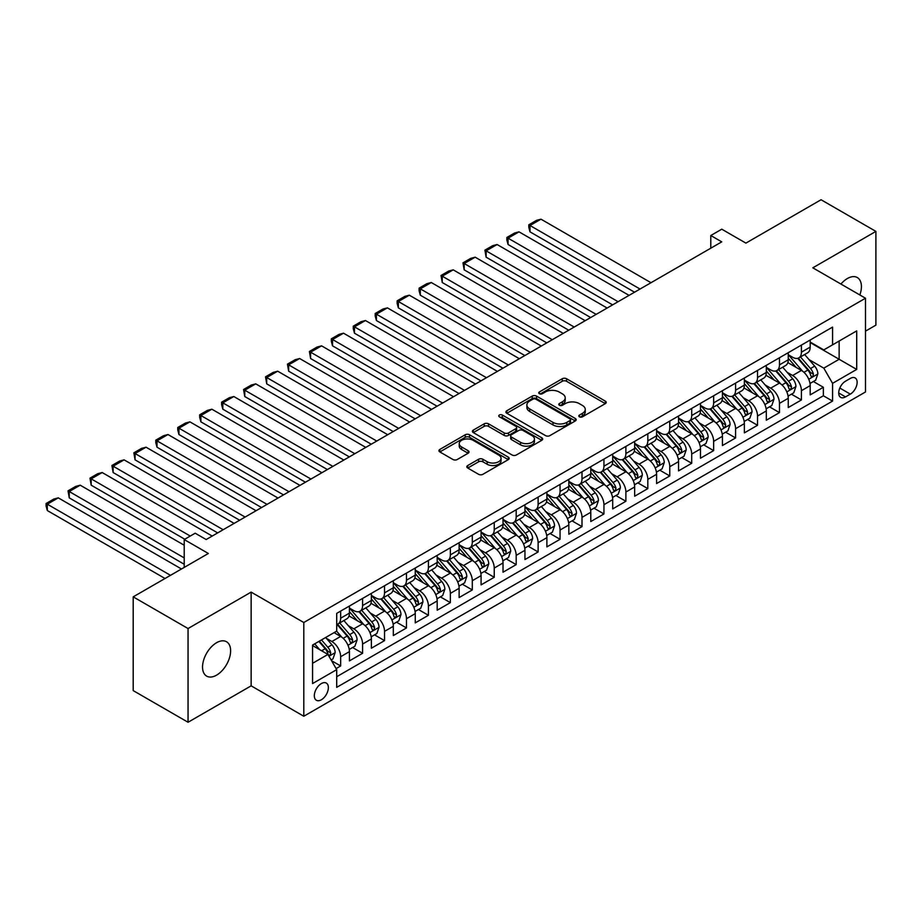 <?xml version="1.0" encoding="UTF-8"?>
<svg xmlns="http://www.w3.org/2000/svg" width="922" height="922" viewBox="0 0 922 922"><rect width="100%" height="100%" fill="white"/><g stroke="black" fill="none" stroke-linecap="round" stroke-linejoin="round"><path stroke-width="1.38" d="M579.431 416.825A2.132 1.233 0 0 0 582.45 416.825L605.328 403.617A3.043 1.763 0 0 0 606.227 402.372A3.043 1.763 0 0 0 605.328 401.128L566.569 378.746A3.043 1.763 0 0 0 562.259 378.746L539.37 391.954A2.132 1.233 0 0 0 538.748 392.83A2.132 1.233 0 0 0 539.37 393.706A2.132 1.233 0 0 0 542.39 393.706L545.351 391.988A9.75 5.624 0 0 1 559.135 391.988L562.362 393.855A9.75 5.624 0 0 1 565.221 397.831A9.75 5.624 0 0 1 562.362 401.808L559.4 403.525A2.132 1.233 0 0 0 558.778 404.389A2.132 1.233 0 0 0 559.4 405.265A2.132 1.233 0 0 0 562.42 405.265L565.382 403.559A9.75 5.624 0 0 1 579.166 403.559L582.393 405.415A9.75 5.624 0 0 1 585.251 409.403A9.75 5.624 0 0 1 582.393 413.379L579.431 415.084A2.132 1.233 0 0 0 578.809 415.96A2.132 1.233 0 0 0 579.431 416.825L579.431 415.084M216.578 675.146A19.858 11.467 120 0 0 229.555 657.64A19.858 11.467 120 0 0 226.512 641.735A19.858 11.467 120 0 0 216.578 642.715A19.858 11.467 120 0 0 203.612 660.21A19.858 11.467 120 0 0 206.655 676.126A19.858 11.467 120 0 0 216.578 675.146M859.857 294.971A19.858 11.467 120 0 0 857.31 277.545A19.858 11.467 120 0 0 847.376 278.525A19.858 11.467 120 0 0 840.933 284.057M321.352 699.786A9.935 5.728 120 0 0 327.829 691.027A9.935 5.728 120 0 0 326.307 683.075A9.935 5.728 120 0 0 321.352 683.571A9.935 5.728 120 0 0 314.863 692.318A9.935 5.728 120 0 0 316.384 700.271A9.935 5.728 120 0 0 321.352 699.786M467.708 465.541A3.043 1.763 0 0 0 466.82 466.786A3.043 1.763 0 0 0 467.708 468.019L478.587 474.3A3.043 1.763 0 0 0 482.898 474.3L508.31 459.629A3.043 1.763 0 0 0 509.198 458.384A3.043 1.763 0 0 0 508.31 457.139L469.54 434.758A3.043 1.763 0 0 0 465.241 434.758L439.829 449.44A3.043 1.763 0 0 0 438.93 450.674A3.043 1.763 0 0 0 439.829 451.918L452.956 459.502A3.043 1.763 0 0 0 457.266 459.502L468.146 453.232A3.043 1.763 0 0 0 469.033 451.987A3.043 1.763 0 0 0 468.146 450.743L461.634 446.974A8.148 4.702 0 0 1 459.237 443.655A8.148 4.702 0 0 1 464.273 439.31A8.148 4.702 0 0 1 473.147 440.324L498.675 455.065A8.148 4.702 0 0 1 501.061 458.384A8.148 4.702 0 0 1 496.024 462.729A8.148 4.702 0 0 1 487.15 461.715L482.898 459.26A3.043 1.763 0 0 0 478.587 459.26L467.708 465.541L467.708 468.019M865.481 331.159L875.9 325.143L875.9 231.399L821.053 199.74L745.898 243.12L721.765 229.186L710.793 235.525L721.765 241.852L206.159 539.543L195.187 533.204L184.216 539.543L184.216 567.41M188.053 628.527L188.053 722.26L251.141 685.841L251.141 592.108L188.053 628.527L133.206 596.857L208.349 553.477L184.216 539.543M251.141 592.108L303.799 622.511L865.481 298.221L865.481 391.965L303.799 716.244L303.799 622.511M875.9 231.399L812.824 267.818L865.481 298.221M545.57 435.633A3.043 1.763 0 0 0 549.869 435.633L575.282 420.962A3.043 1.763 0 0 0 576.181 419.717A3.043 1.763 0 0 0 575.282 418.473L536.523 396.091A3.043 1.763 0 0 0 532.213 396.091L506.8 410.763A3.043 1.763 0 0 0 505.913 412.007A3.043 1.763 0 0 0 506.8 413.252L545.57 435.633M500.22 417.286A2.132 1.233 0 0 1 502.386 417.585L502.386 415.05L541.802 437.812A3.043 1.763 0 0 1 542.689 439.056A3.043 1.763 0 0 1 541.802 440.301L516.389 454.972A3.043 1.763 0 0 1 512.079 454.972L473.309 432.591L484.188 426.356L484.188 423.82L473.309 430.101A3.043 1.763 0 0 0 472.421 431.346A3.043 1.763 0 0 0 473.309 432.591L473.309 430.101M484.188 426.356A3.043 1.763 0 0 1 488.499 426.356L488.499 423.82A3.043 1.763 0 0 0 484.188 423.82M488.499 423.82L504.219 432.902A3.043 1.763 0 0 0 508.529 432.902L515.744 428.73A3.043 1.763 0 0 0 516.631 427.485A3.043 1.763 0 0 0 515.744 426.241L499.367 416.79A2.132 1.233 0 0 1 498.744 415.926A2.132 1.233 0 0 1 500.058 414.785A2.132 1.233 0 0 1 502.386 415.05M188.053 722.26L133.206 690.601L133.206 596.857M336.104 668.588L340.656 665.961L331.551 660.705M326.365 638.335L331.874 641.516A12.412 7.169 60 0 1 340.656 656.706L349.426 651.647L349.426 660.89L362.6 653.295L352.607 647.532M348.309 625.658L353.818 628.839A12.412 7.169 60 0 1 362.6 644.04L371.37 638.981L371.37 648.224L384.532 640.629L374.551 634.855M370.252 612.992L375.761 616.173A12.412 7.169 60 0 1 384.532 631.374L393.314 626.315L393.314 635.558L406.475 627.951L396.495 622.189M392.196 600.326L397.705 603.507A12.412 7.169 60 0 1 406.475 618.708L415.257 613.637L415.257 622.892L428.419 615.285L418.438 609.523M414.128 587.66L419.637 590.841A12.412 7.169 60 0 1 428.419 606.042L437.189 600.971L437.189 610.226L450.362 602.619L440.37 596.857M436.071 574.994L441.58 578.175A12.412 7.169 60 0 1 450.362 593.376L459.133 588.305L459.133 597.56L472.295 589.953L462.314 584.191M458.015 562.328L463.524 565.509A12.412 7.169 60 0 1 472.295 580.71L481.077 575.639L481.077 584.882L494.238 577.287L484.257 571.525M479.959 549.662L485.468 552.843A12.412 7.169 60 0 1 494.238 568.044L503.02 562.973L503.02 572.216L516.182 564.621L506.201 558.859M501.891 536.996L507.4 540.177A12.412 7.169 60 0 1 516.182 555.367L524.952 550.307L524.952 559.55L538.125 551.955L528.133 546.193M523.834 524.318L529.343 527.499A12.412 7.169 60 0 1 538.125 542.701L546.896 537.641L546.896 546.884L560.057 539.289L550.077 533.527M545.778 511.652L551.287 514.833A12.412 7.169 60 0 1 560.057 530.035L568.839 524.975L568.839 534.218L582.001 526.612L572.02 520.849M567.722 498.986L573.23 502.167A12.412 7.169 60 0 1 582.001 517.369L590.783 512.298L590.783 521.552L603.945 513.946L593.964 508.183M589.654 486.32L595.163 489.501A12.412 7.169 60 0 1 603.945 504.703L612.715 499.632L612.715 508.886L625.888 501.28L615.908 495.517M611.597 473.654L617.106 476.835A12.412 7.169 60 0 1 625.888 492.037L634.659 486.966L634.659 496.22L647.82 488.614L637.84 482.851M633.541 460.988L639.05 464.169A12.412 7.169 60 0 1 647.82 479.371L656.602 474.3L656.602 483.543L669.764 475.948L659.783 470.185M655.484 448.323L660.993 451.503A12.412 7.169 60 0 1 669.764 466.705L678.546 461.634L678.546 470.877L691.707 463.282L681.727 457.519M677.416 435.657L682.925 438.837A12.412 7.169 60 0 1 691.707 454.039L700.478 448.968L700.478 458.211L713.651 450.616L703.67 444.853M699.36 422.979L704.869 426.16A12.412 7.169 60 0 1 713.651 441.361L722.422 436.302L722.422 445.545L735.583 437.95L725.602 432.188M721.304 410.313L726.813 413.494A12.412 7.169 60 0 1 735.583 428.695L744.365 423.636L744.365 432.879L757.527 425.284L747.546 419.51M743.247 397.647L748.756 400.828A12.412 7.169 60 0 1 757.527 416.029L766.309 410.958L766.309 420.213L779.47 412.607L769.49 406.844M765.191 384.981L770.688 388.162A12.412 7.169 60 0 1 779.47 403.363L788.252 398.292L788.252 407.547L801.414 399.941L801.414 390.698A12.412 7.169 -120 0 0 792.632 375.496L787.123 372.315M791.433 394.178L801.414 399.941M349.426 651.647A12.412 7.169 -120 0 0 340.656 636.445L334.075 632.642M371.37 638.981A12.412 7.169 -120 0 0 362.6 623.779L349.023 615.942M393.314 626.315A12.412 7.169 -120 0 0 384.532 611.113L370.967 603.276M415.257 613.637A12.412 7.169 -120 0 0 406.475 598.436L392.91 590.61M437.189 600.971A12.412 7.169 -120 0 0 428.419 585.77L414.854 577.944M459.133 588.305A12.412 7.169 -120 0 0 450.362 573.104L436.786 565.278M481.077 575.639A12.412 7.169 -120 0 0 472.295 560.438L458.73 552.601M503.02 562.973A12.412 7.169 -120 0 0 494.238 547.772L480.673 539.935M524.952 550.307A12.412 7.169 -120 0 0 516.182 535.106L502.617 527.269M546.896 537.641A12.412 7.169 -120 0 0 538.125 522.44L524.549 514.603M568.839 524.975A12.412 7.169 -120 0 0 560.057 509.774L546.492 501.937M590.783 512.298A12.412 7.169 -120 0 0 582.001 497.108L568.436 489.271M612.715 499.632A12.412 7.169 -120 0 0 603.945 484.43L590.38 476.605M634.659 486.966A12.412 7.169 -120 0 0 625.888 471.764L612.312 463.939M656.602 474.3A12.412 7.169 -120 0 0 647.82 459.098L634.255 451.261M678.546 461.634A12.412 7.169 -120 0 0 669.764 446.432L656.199 438.595M700.478 448.968A12.412 7.169 -120 0 0 691.707 433.766L678.143 425.929M722.422 436.302A12.412 7.169 -120 0 0 713.651 421.1L700.075 413.263M744.365 423.636A12.412 7.169 -120 0 0 735.583 408.434L722.018 400.597M766.309 410.958A12.412 7.169 -120 0 0 757.527 395.769L743.962 387.932M788.252 398.292A12.412 7.169 -120 0 0 779.47 383.091L765.905 375.266M850.338 378.412L845.509 381.201A9.623 5.555 120 0 0 839.227 389.672A9.623 5.555 120 0 0 840.703 397.382A9.623 5.555 120 0 0 845.509 396.898L850.338 394.12A9.623 5.555 120 0 0 856.619 385.638A9.623 5.555 120 0 0 855.143 377.928A9.623 5.555 120 0 0 850.338 378.412M312.57 663.298L327.932 654.436L336.703 669.637L336.703 687.363L832.566 401.082L832.566 383.345L823.795 368.143L809.067 359.649M336.703 669.637L312.57 683.571L312.57 645.054L336.703 631.121L336.703 613.384L832.566 327.103L832.566 344.84L856.699 330.906L856.699 369.411L832.566 383.345M349.426 608.071L353.818 610.606A12.412 7.169 60 0 0 360.029 611.217L368.8 606.146A12.412 7.169 -120 0 0 371.37 600.464L371.37 593.376M371.37 595.405L375.761 597.94A12.412 7.169 60 0 0 381.962 598.551L390.744 593.48A12.412 7.169 -120 0 0 393.314 587.798L393.314 580.71M393.314 582.739L397.705 585.263A12.412 7.169 60 0 0 403.905 585.885L412.687 580.814A12.412 7.169 -120 0 0 415.257 575.132L415.257 568.044M415.257 570.061L419.637 572.597A12.412 7.169 60 0 0 425.849 573.219L434.619 568.148A12.412 7.169 -120 0 0 437.189 562.466L437.189 555.367M437.189 557.395L441.58 559.931A12.412 7.169 60 0 0 447.792 560.541L456.563 555.482A12.412 7.169 -120 0 0 459.133 549.8L459.133 542.701M459.133 544.729L463.524 547.265A12.412 7.169 60 0 0 469.724 547.875L478.506 542.816A12.412 7.169 -120 0 0 481.077 537.134L481.077 530.035M481.077 532.063L485.468 534.599A12.412 7.169 60 0 0 491.668 535.209L500.45 530.15A12.412 7.169 -120 0 0 503.02 524.468L503.02 517.369M503.02 519.397L507.4 521.933A12.412 7.169 60 0 0 513.612 522.543L522.382 517.473A12.412 7.169 -120 0 0 524.952 511.791L524.952 504.703M524.952 506.731L529.343 509.267A12.412 7.169 60 0 0 535.555 509.878L544.326 504.807A12.412 7.169 -120 0 0 546.896 499.125L546.896 492.037M546.896 494.065L551.287 496.601A12.412 7.169 60 0 0 557.487 497.212L566.269 492.141A12.412 7.169 -120 0 0 568.839 486.459L568.839 479.371M568.839 481.399L573.23 483.923A12.412 7.169 60 0 0 579.431 484.546L588.213 479.475A12.412 7.169 -120 0 0 590.783 473.793L590.783 466.705M590.783 468.722L595.163 471.257A12.412 7.169 60 0 0 601.375 471.88L610.145 466.809A12.412 7.169 -120 0 0 612.715 461.127L612.715 454.027M612.715 456.056L617.106 458.591A12.412 7.169 60 0 0 623.318 459.202L632.089 454.143A12.412 7.169 -120 0 0 634.659 448.461L634.659 441.361M634.659 443.39L639.05 445.925A12.412 7.169 60 0 0 645.25 446.536L654.032 441.477A12.412 7.169 -120 0 0 656.602 435.795L656.602 428.695M656.602 430.724L660.993 433.259A12.412 7.169 60 0 0 667.194 433.87L675.976 428.811A12.412 7.169 -120 0 0 678.546 423.129L678.546 416.029M678.546 418.058L682.925 420.593A12.412 7.169 60 0 0 689.137 421.204L697.908 416.133A12.412 7.169 -120 0 0 700.478 410.451L700.478 403.363M700.478 405.392L704.869 407.927A12.412 7.169 60 0 0 711.081 408.538L719.852 403.467A12.412 7.169 -120 0 0 722.422 397.785L722.422 390.698M722.422 392.726L726.813 395.261A12.412 7.169 60 0 0 733.013 395.872L741.795 390.801A12.412 7.169 -120 0 0 744.365 385.119L744.365 378.032M744.365 380.06L748.756 382.584A12.412 7.169 60 0 0 754.957 383.206L763.739 378.135A12.412 7.169 -120 0 0 766.309 372.453L766.309 365.366M766.309 367.382L770.688 369.918A12.412 7.169 60 0 0 776.9 370.54L785.671 365.469A12.412 7.169 -120 0 0 788.252 359.787L788.252 352.688M336.703 676.725L823.358 395.769L823.358 387.275L810.184 394.881L810.184 385.627A12.412 7.169 -120 0 0 801.414 370.425L787.837 362.6M788.252 354.716L792.632 357.252A12.412 7.169 -120 0 0 798.844 357.874A12.412 7.169 -120 0 0 801.414 352.192L801.414 345.093M798.844 357.874L807.614 352.803A12.412 7.169 -120 0 0 810.184 347.121L810.184 340.022M340.656 611.113L340.656 618.201A12.412 7.169 60 0 1 338.086 623.883A12.412 7.169 60 0 1 336.703 624.39M338.086 623.883L346.856 618.812A12.412 7.169 -120 0 0 349.426 613.13L349.426 606.042M362.6 598.436L362.6 605.535A12.412 7.169 60 0 1 360.029 611.217M384.532 585.77L384.532 592.869A12.412 7.169 60 0 1 381.962 598.551M406.475 573.104L406.475 580.203A12.412 7.169 60 0 1 403.905 585.885M428.419 560.438L428.419 567.537A12.412 7.169 60 0 1 425.849 573.219M450.362 547.772L450.362 554.86A12.412 7.169 60 0 1 447.792 560.541M472.295 535.106L472.295 542.194A12.412 7.169 60 0 1 469.724 547.875M494.238 522.44L494.238 529.528A12.412 7.169 60 0 1 491.668 535.209M516.182 509.774L516.182 516.862A12.412 7.169 60 0 1 513.612 522.543M538.125 497.096L538.125 504.196A12.412 7.169 60 0 1 535.555 509.878M560.057 484.43L560.057 491.53A12.412 7.169 60 0 1 557.487 497.212M582.001 471.764L582.001 478.864A12.412 7.169 60 0 1 579.431 484.546M603.945 459.098L603.945 466.198A12.412 7.169 60 0 1 601.375 471.88M625.888 446.432L625.888 453.52A12.412 7.169 60 0 1 623.318 459.202M647.82 433.766L647.82 440.854A12.412 7.169 60 0 1 645.25 446.536M669.764 421.1L669.764 428.188A12.412 7.169 60 0 1 667.194 433.87M691.707 408.434L691.707 415.522A12.412 7.169 60 0 1 689.137 421.204M713.651 395.757L713.651 402.856A12.412 7.169 60 0 1 711.081 408.538M735.583 383.091L735.583 390.19A12.412 7.169 60 0 1 733.013 395.872M757.527 370.425L757.527 377.524A12.412 7.169 60 0 1 754.957 383.206M779.47 357.759L779.47 364.858A12.412 7.169 60 0 1 776.9 370.54M779.47 403.363L779.47 412.607M757.527 416.029L757.527 425.284M735.583 428.695L735.583 437.95M713.651 441.361L713.651 450.616M691.707 454.039L691.707 463.282M669.764 466.705L669.764 475.948M647.82 479.371L647.82 488.614M625.888 492.037L625.888 501.28M603.945 504.703L603.945 513.946M582.001 517.369L582.001 526.612M560.057 530.035L560.057 539.289M538.125 542.701L538.125 551.955M516.182 555.367L516.182 564.621M494.238 568.044L494.238 577.287M472.295 580.71L472.295 589.953M450.362 593.376L450.362 602.619M428.419 606.042L428.419 615.285M406.475 618.708L406.475 627.951M384.532 631.374L384.532 640.629M362.6 644.04L362.6 653.295M340.656 656.706L340.656 665.961M327.932 654.436L312.57 645.561M823.795 368.143L839.147 359.28L839.147 341.036L856.699 330.906M810.184 342.558L856.699 369.411M810.184 342.05L823.795 349.911L832.566 344.84M251.141 685.841L303.799 716.244M710.793 235.525L710.793 248.191M813.365 381.512L823.358 387.275M823.358 395.769L832.566 401.082M580.284 417.124L582.393 415.914A9.75 5.624 0 0 0 585.251 411.927L585.251 409.403M565.221 397.831L565.221 400.367A9.75 5.624 0 0 1 562.362 404.343L560.253 405.565M605.293 403.64L566.569 381.282A3.043 1.763 0 0 0 562.259 381.282L540.223 394.005M575.247 420.985L536.523 398.627A3.043 1.763 0 0 0 532.213 398.627L506.846 413.275M569.9 420.593A2.132 1.233 0 0 0 570.522 419.717A2.132 1.233 0 0 0 569.9 418.853L535.878 399.203A2.132 1.233 0 0 0 532.858 399.203L529.735 401.001A9.75 5.624 0 0 0 526.877 404.988A9.75 5.624 0 0 0 529.735 408.965L552.993 422.391A9.75 5.624 0 0 0 566.776 422.391L569.9 420.593L569.9 423.117A2.132 1.233 0 0 0 570.522 422.253L570.522 419.717M526.877 404.988L526.877 407.512A9.75 5.624 0 0 0 529.735 411.5L529.735 408.965M569.9 423.117L566.776 424.927A9.75 5.624 0 0 1 552.993 424.927L529.735 411.5M488.499 426.356L504.219 435.426A3.043 1.763 0 0 0 508.529 435.426L515.744 431.266A3.043 1.763 0 0 0 516.631 430.021L516.631 427.485M502.386 417.585L541.756 440.324M520.527 442.318A8.148 4.702 0 0 0 529.412 443.332A8.148 4.702 0 0 0 534.437 438.987A8.148 4.702 0 0 0 532.052 435.668L523.062 430.47A3.043 1.763 0 0 0 518.752 430.47L511.537 434.642A3.043 1.763 0 0 0 510.65 435.887A3.043 1.763 0 0 0 511.537 437.12L520.527 442.318L520.527 444.853A8.148 4.702 0 0 0 529.412 445.868A8.148 4.702 0 0 0 534.437 441.523L534.437 438.987M510.65 435.887L510.65 438.411A3.043 1.763 0 0 0 511.537 439.656L511.537 437.12M520.527 444.853L511.537 439.656M501.061 458.384L501.061 460.919A8.148 4.702 0 0 1 496.024 465.264A8.148 4.702 0 0 1 487.15 464.25L482.898 461.795A3.043 1.763 0 0 0 478.587 461.795L467.754 468.042M459.237 443.655L459.237 446.19A8.148 4.702 0 0 0 461.634 449.51L461.634 446.974M468.099 453.255L461.634 449.51M508.264 459.652L469.54 437.293A3.043 1.763 0 0 0 465.241 437.293L439.863 451.941M810 383.46L815.67 380.187L817.86 373.848A8.217 4.748 -120 0 0 814.668 366.126L804.641 354.521M640.041 289.035L530 225.51L540.972 219.182L651.001 282.708M802.636 371.232L790.742 357.471A23.742 13.703 -120 0 0 788.252 354.855M530 231.848L528.802 227.354L528.802 224.818L530 225.51L530 231.848L634.555 292.205M796.112 367.371L789.463 359.672A19.708 11.375 -120 0 0 788.252 358.347M797.726 358.312L807.856 370.056A8.217 4.748 60 0 1 810.795 375.715C812.028 377.375 812.904 376.868 813.423 374.194A8.217 4.748 -120 0 0 810.496 368.535L800.469 356.929M798.314 358.128L809.216 370.736A4.184 2.42 60 0 1 810.265 372.373L813.423 374.194M810.795 375.715L811.395 376.695M528.802 224.818L536.477 220.381L540.972 219.182M788.056 396.126L793.727 392.853L795.928 386.514A8.217 4.748 -120 0 0 792.724 378.792L782.697 367.187M618.097 301.713L508.068 238.176L519.028 231.848L629.069 295.374M780.692 383.898L768.798 370.137A23.742 13.703 -120 0 0 766.309 367.521M508.068 244.514L506.858 240.02L506.858 237.484L508.068 238.176L508.068 244.514L612.611 304.871M774.169 380.037L767.519 372.338A19.708 11.375 -120 0 0 766.309 371.013M775.782 370.978L785.924 382.722A8.217 4.748 60 0 1 788.852 388.381C790.085 390.041 790.961 389.533 791.491 386.871A8.217 4.748 -120 0 0 788.552 381.201L778.525 369.595M776.382 370.794L787.273 383.402A4.184 2.42 60 0 1 788.333 385.039L791.491 386.871M788.852 388.381L789.451 389.361M506.858 237.484L514.534 233.047L519.028 231.848M766.124 408.792L771.795 405.519L773.984 399.18A8.217 4.748 -120 0 0 770.78 391.458L760.754 379.852M596.154 314.379L486.125 250.853L497.096 244.514L607.125 308.04M758.748 396.564L746.855 382.803A23.742 13.703 -120 0 0 744.365 380.187M486.125 257.18L484.914 250.15L486.125 250.853L486.125 257.18L590.668 317.537M752.225 392.703L745.575 385.004A19.708 11.375 -120 0 0 744.365 383.679M753.839 383.644L763.981 395.388A8.217 4.748 60 0 1 766.908 401.058C768.153 402.707 769.029 402.199 769.547 399.537A8.217 4.748 -120 0 0 766.608 393.867L756.593 382.261M754.438 383.46L765.329 396.068A4.184 2.42 60 0 1 766.389 397.716L769.547 399.537M766.908 401.058L767.507 402.027M484.914 250.15L492.59 245.713L497.096 244.514M744.181 421.458L749.851 418.185L752.041 411.846A8.217 4.748 -120 0 0 748.837 404.124L738.822 392.518M574.21 327.045L464.181 263.519L475.153 257.18L585.182 320.706M736.805 409.23L724.923 395.469A23.742 13.703 -120 0 0 722.422 392.853M464.181 269.846L462.971 262.816L464.181 263.519L464.181 269.846L568.724 330.214M730.293 405.369L723.643 397.67A19.708 11.375 -120 0 0 722.422 396.345M731.895 396.322L742.037 408.054A8.217 4.748 60 0 1 744.976 413.724C746.209 415.373 747.085 414.865 747.604 412.203A8.217 4.748 -120 0 0 744.676 406.533L734.65 394.927M732.494 396.126L743.397 408.734A4.184 2.42 60 0 1 744.446 410.382L747.604 412.203M744.976 413.724L745.575 414.693M462.971 262.816L470.658 258.391L475.153 257.18M722.237 434.124L727.907 430.851L730.097 424.512A8.217 4.748 -120 0 0 726.905 416.802L716.878 405.196M552.278 339.711L442.237 276.185L453.209 269.846L563.238 333.372M714.873 421.896L702.979 408.135A23.742 13.703 -120 0 0 700.478 405.53M442.237 282.512L441.039 275.482L442.237 276.185L442.237 282.512L546.792 342.88M708.35 418.035L701.7 410.336A19.708 11.375 -120 0 0 700.478 409.011M709.963 408.988L720.094 420.72A8.217 4.748 60 0 1 723.032 426.39C724.266 428.038 725.141 427.531 725.66 424.869A8.217 4.748 -120 0 0 722.733 419.199L712.706 407.593M710.551 408.792L721.453 421.412A4.184 2.42 60 0 1 722.502 423.048L725.66 424.869M723.032 426.39L723.632 427.359M441.039 275.482L448.714 271.056L453.209 269.846M700.294 446.79L705.964 443.517L708.165 437.189A8.217 4.748 -120 0 0 704.961 429.468L694.934 417.862M530.334 352.377L420.305 288.851L431.266 282.512L541.306 346.038M692.929 434.573L681.035 420.801A23.742 13.703 -120 0 0 678.546 418.196M420.305 295.19L419.095 290.684L419.095 288.16L420.305 288.851L420.305 295.19L524.849 355.546M686.406 430.701L679.756 423.002A19.708 11.375 -120 0 0 678.546 421.677M688.019 421.654L698.161 433.386A8.217 4.748 60 0 1 701.089 439.056C702.322 440.704 703.198 440.197 703.728 437.535A8.217 4.748 -120 0 0 700.789 431.876L690.762 420.259M688.619 421.458L699.51 434.078A4.184 2.42 60 0 1 700.57 435.714L703.728 437.535M701.089 439.056L701.688 440.036M419.095 288.16L426.771 283.722L431.266 282.512M678.362 459.456L684.032 456.183L686.222 449.855A8.217 4.748 -120 0 0 683.018 442.134L672.991 430.528M508.391 365.043L398.362 301.517L409.333 295.19L519.363 358.716M670.986 447.239L659.092 433.467A23.742 13.703 -120 0 0 656.602 430.862M398.362 307.856L397.152 303.35L397.152 300.826L398.362 301.517L398.362 307.856L502.905 368.212M664.462 443.367L657.812 435.668A19.708 11.375 -120 0 0 656.602 434.354M666.076 434.32L676.218 446.064A8.217 4.748 60 0 1 679.145 451.722C680.39 453.382 681.266 452.875 681.784 450.201A8.217 4.748 -120 0 0 678.846 444.542L668.83 432.937M666.675 434.124L677.566 446.744A4.184 2.42 60 0 1 678.627 448.38L681.784 450.201M679.145 451.722L679.745 452.702M397.152 300.826L404.827 296.388L409.333 295.19M656.418 472.133L662.088 468.849L664.278 462.521A8.217 4.748 -120 0 0 661.074 454.8L651.059 443.194M486.447 377.709L376.418 314.183L387.39 307.856L497.419 371.382M649.042 459.905L637.16 446.133A23.742 13.703 -120 0 0 634.659 443.528M376.418 320.522L375.208 316.027L375.208 313.492L376.418 314.183L376.418 320.522L480.961 380.878M642.53 456.044L635.88 448.346A19.708 11.375 -120 0 0 634.659 447.02M644.132 446.986L654.274 458.73A8.217 4.748 60 0 1 657.213 464.388C658.446 466.048 659.322 465.541 659.841 462.867A8.217 4.748 -120 0 0 656.913 457.208L646.887 445.603M644.732 446.79L655.634 459.41A4.184 2.42 60 0 1 656.683 461.046L659.841 462.867M657.213 464.388L657.801 465.368M375.208 313.492L382.895 309.054L387.39 307.856M634.474 484.799L640.145 481.526L642.334 475.187A8.217 4.748 -120 0 0 639.142 467.466L629.115 455.86M464.515 390.375L354.474 326.849L365.446 320.522L475.475 384.048M627.11 472.571L615.216 458.81A23.742 13.703 -120 0 0 612.715 456.194M354.474 333.188L353.276 328.693L353.276 326.158L354.474 326.849L354.474 333.188L459.029 393.544M620.587 468.71L613.937 461.012A19.708 11.375 -120 0 0 612.715 459.686M622.2 459.652L632.331 471.396A8.217 4.748 60 0 1 635.27 477.054C636.503 478.714 637.379 478.207 637.897 475.533A8.217 4.748 -120 0 0 634.97 469.874L624.943 458.269M622.788 459.467L633.691 472.076A4.184 2.42 60 0 1 634.739 473.712L637.897 475.533M635.27 477.054L635.869 478.034M353.276 326.158L360.951 321.72L365.446 320.522M612.531 497.465L618.201 494.192L620.402 487.853A8.217 4.748 -120 0 0 617.198 480.132L607.172 468.526M442.572 403.041L332.542 339.515L343.503 333.188L453.543 396.714M605.166 485.237L593.272 471.476A23.742 13.703 -120 0 0 590.783 468.86M332.542 345.854L331.332 341.359L331.332 338.823L332.542 339.515L332.542 345.854L437.086 406.21M598.643 481.376L591.993 473.678A19.708 11.375 -120 0 0 590.783 472.352M600.257 472.318L610.399 484.062A8.217 4.748 60 0 1 613.326 489.72C614.559 491.38 615.435 490.873 615.965 488.211A8.217 4.748 -120 0 0 613.026 482.54L603 470.935M600.856 472.133L611.747 484.742A4.184 2.42 60 0 1 612.807 486.378L615.965 488.211M613.326 489.72L613.925 490.7M331.332 338.823L339.008 334.386L343.503 333.188M590.599 510.131L596.269 506.858L598.459 500.519A8.217 4.748 -120 0 0 595.255 492.797L585.228 481.192M420.628 415.718L310.599 352.192L321.571 345.854L431.6 409.38M583.223 497.903L571.329 484.142A23.742 13.703 -120 0 0 568.839 481.526M310.599 358.52L309.389 351.489L310.599 352.192L310.599 358.52L415.142 418.876M576.699 494.042L570.05 486.343A19.708 11.375 -120 0 0 568.839 485.018M578.313 484.984L588.455 496.728A8.217 4.748 60 0 1 591.382 502.398C592.627 504.046 593.503 503.539 594.022 500.877A8.217 4.748 -120 0 0 591.083 495.206L581.067 483.601M578.912 484.799L589.803 497.407A4.184 2.42 60 0 1 590.864 499.056L594.022 500.877M591.382 502.398L591.982 503.366M309.389 351.489L317.064 347.052L321.571 345.854M568.655 522.797L574.325 519.524L576.515 513.185A8.217 4.748 -120 0 0 573.311 505.463L563.296 493.858M398.684 428.384L288.655 364.858L299.627 358.52L409.656 422.046M561.279 510.569L549.397 496.808A23.742 13.703 -120 0 0 546.896 494.192M288.655 371.186L287.445 364.155L288.655 364.858L288.655 371.186L393.198 431.554M554.767 506.708L548.117 499.009A19.708 11.375 -120 0 0 546.896 497.684M556.369 497.661L566.511 509.393A8.217 4.748 60 0 1 569.45 515.064C570.683 516.712 571.559 516.205 572.078 513.542A8.217 4.748 -120 0 0 569.151 507.872L559.124 496.267M556.969 497.465L567.86 510.073A4.184 2.42 60 0 1 568.92 511.722L572.078 513.542M569.45 515.064L570.038 516.032M287.445 364.155L295.132 359.73L299.627 358.52M546.711 535.463L552.382 532.19L554.571 525.851A8.217 4.748 -120 0 0 551.379 518.141L541.352 506.535M376.752 441.05L266.712 377.524L277.683 371.186L387.713 434.711M539.335 523.235L527.453 509.474A23.742 13.703 -120 0 0 524.952 506.87M266.712 383.852L265.513 376.821L266.712 377.524L266.712 383.852L371.266 444.22M532.824 519.374L526.174 511.675A19.708 11.375 -120 0 0 524.952 510.35M534.437 510.327L544.568 522.059A8.217 4.748 60 0 1 547.507 527.73C548.74 529.378 549.616 528.871 550.134 526.208A8.217 4.748 -120 0 0 547.207 520.538L537.18 508.932M535.025 510.131L545.928 522.751A4.184 2.42 60 0 1 546.977 524.388L550.134 526.208M547.507 527.73L548.106 528.698M265.513 376.821L273.189 372.396L277.683 371.186M524.768 548.129L530.438 544.856L532.639 538.529A8.217 4.748 -120 0 0 529.435 530.807L519.409 519.201M354.809 453.716L244.768 390.19L255.74 383.852L365.78 447.377M517.403 535.901L505.51 522.14A23.742 13.703 -120 0 0 503.02 519.535M244.768 396.529L243.569 389.487L244.768 390.19L244.768 396.529L349.323 456.886M510.88 532.04L504.23 524.341A19.708 11.375 -120 0 0 503.02 523.016M512.494 522.993L522.636 534.725A8.217 4.748 60 0 1 525.563 540.396C526.796 542.044 527.672 541.537 528.202 538.874A8.217 4.748 -120 0 0 525.263 533.216L515.237 521.598M513.093 522.797L523.984 535.417A4.184 2.42 60 0 1 525.044 537.053L528.202 538.874M525.563 540.396L526.162 541.375M243.569 389.487L251.245 385.062L255.74 383.852M502.836 560.795L508.506 557.522L510.696 551.195A8.217 4.748 -120 0 0 507.492 543.473L497.465 531.867M332.865 466.382L222.836 402.856L233.808 396.518L343.837 460.055M495.46 548.578L483.566 534.806A23.742 13.703 -120 0 0 481.077 532.201M222.836 409.195L221.626 404.689L221.626 402.165L222.836 402.856L222.836 409.195L327.379 469.552M488.937 544.706L482.287 537.007A19.708 11.375 -120 0 0 481.077 535.694M490.55 535.659L500.692 547.403A8.217 4.748 60 0 1 503.619 553.062C504.864 554.721 505.74 554.214 506.259 551.54A8.217 4.748 -120 0 0 503.32 545.882L493.305 534.276M491.149 535.463L502.041 548.083A4.184 2.42 60 0 1 503.101 549.719L506.259 551.54M503.619 553.062L504.219 554.041M221.626 402.165L229.301 397.728L233.808 396.518M480.892 573.461L486.562 570.188L488.752 563.861A8.217 4.748 -120 0 0 485.548 556.139L475.533 544.533M310.921 479.048L200.892 415.522L211.864 409.195L321.893 472.721M473.516 561.244L461.634 547.472A23.742 13.703 -120 0 0 459.133 544.867M200.892 421.861L199.682 417.366L199.682 414.831L200.892 415.522L200.892 421.861L305.436 482.218M466.993 557.384L460.355 549.685A19.708 11.375 -120 0 0 459.133 548.36M468.607 548.325L478.748 560.069A8.217 4.748 60 0 1 481.687 565.728C482.921 567.387 483.796 566.88 484.315 564.206A8.217 4.748 -120 0 0 481.388 558.548L471.361 546.942M469.206 548.129L480.097 560.749A4.184 2.42 60 0 1 481.157 562.385L484.315 564.206M481.687 565.728L482.275 566.707M199.682 414.831L207.369 410.394L211.864 409.195M458.949 586.138L464.619 582.865L466.809 576.527A8.217 4.748 -120 0 0 463.616 568.805L453.589 557.199M288.978 491.714L178.949 428.188L189.92 421.861L299.95 485.387M451.573 573.91L439.69 560.15A23.742 13.703 -120 0 0 437.189 557.533M178.949 434.527L177.75 430.032L177.75 427.497L178.949 428.188L178.949 434.527L283.503 494.884M445.061 570.05L438.411 562.351A19.708 11.375 -120 0 0 437.189 561.025M446.674 560.991L456.805 572.735A8.217 4.748 60 0 1 459.744 578.394C460.977 580.053 461.853 579.546 462.371 576.872A8.217 4.748 -120 0 0 459.444 571.214L449.417 559.608M447.262 560.807L458.165 573.415A4.184 2.42 60 0 1 459.214 575.051L462.371 576.872M459.744 578.394L460.343 579.373M177.75 427.497L185.426 423.06L189.92 421.861M437.005 598.804L442.675 595.531L444.877 589.193A8.217 4.748 -120 0 0 441.673 581.471L431.646 569.865M267.046 504.38L157.005 440.854L167.977 434.527L278.018 498.053M429.64 586.576L417.747 572.816A23.742 13.703 -120 0 0 415.257 570.199M157.005 447.193L155.806 442.698L155.806 440.163L157.005 440.854L157.005 447.193L261.56 507.549M423.117 582.716L416.467 575.017A19.708 11.375 -120 0 0 415.257 573.691M424.731 573.657L434.873 585.401A8.217 4.748 60 0 1 437.8 591.06C439.033 592.719 439.909 592.212 440.428 589.55A8.217 4.748 -120 0 0 437.501 583.88L427.474 572.274M425.33 573.472L436.221 586.081A4.184 2.42 60 0 1 437.282 587.717L440.428 589.55M437.8 591.06L438.399 592.039M155.806 440.163L163.482 435.726L167.977 434.527M415.073 611.47L420.743 608.197L422.933 601.859A8.217 4.748 -120 0 0 419.729 594.137L409.702 582.531M245.102 517.058L135.073 453.532L146.045 447.193L256.074 510.719M407.697 599.242L395.803 585.482A23.742 13.703 -120 0 0 393.314 582.865M135.073 459.859L133.863 452.829L135.073 453.532L135.073 459.859L239.616 520.215M401.174 595.382L394.524 587.683A19.708 11.375 -120 0 0 393.314 586.357M402.787 586.323L412.929 598.067A8.217 4.748 60 0 1 415.857 603.737C417.101 605.385 417.977 604.878 418.496 602.216A8.217 4.748 -120 0 0 415.557 596.546L405.542 584.94M403.387 586.138L414.278 598.747A4.184 2.42 60 0 1 415.338 600.383L418.496 602.216M415.857 603.737L416.456 604.705M133.863 452.829L141.539 448.392L146.045 447.193M393.129 624.136L398.8 620.863L400.989 614.525A8.217 4.748 -120 0 0 397.785 606.803L387.759 595.197M223.159 529.724L113.129 466.198L124.101 459.859L234.13 523.385M385.753 611.908L373.871 598.148A23.742 13.703 -120 0 0 371.37 595.531M113.129 472.525L111.919 465.495L113.129 466.198L113.129 472.525L217.673 532.893M379.23 608.047L372.58 600.349A19.708 11.375 -120 0 0 371.37 599.023M380.844 599L390.986 610.733A8.217 4.748 60 0 1 393.925 616.403C395.158 618.051 396.034 617.544 396.552 614.882A8.217 4.748 -120 0 0 393.625 609.212L383.598 597.606M381.443 598.804L392.334 611.413A4.184 2.42 60 0 1 393.394 613.061L396.552 614.882M393.925 616.403L394.512 617.371M111.919 465.495L119.606 461.069L124.101 459.859M371.186 636.802L376.856 633.529L379.046 627.191A8.217 4.748 -120 0 0 375.853 619.48L365.827 607.863M190.255 536.051L91.186 478.864L102.158 472.525L212.187 536.051M363.81 624.574L351.927 610.813A23.742 13.703 -120 0 0 349.426 608.209M91.186 485.191L89.987 478.161L91.186 478.864L91.186 485.191L184.769 539.22M357.298 620.713L350.648 613.015A19.708 11.375 -120 0 0 349.426 611.689M358.912 611.666L369.042 623.399A8.217 4.748 60 0 1 371.981 629.069C373.214 630.717 374.09 630.21 374.609 627.548A8.217 4.748 -120 0 0 371.681 621.877L361.655 610.272M359.499 611.47L370.402 624.09A4.184 2.42 60 0 1 371.451 625.727L374.609 627.548M371.981 629.069L372.58 630.037M89.987 478.161L97.663 473.735L102.158 472.525M349.242 649.468L354.912 646.195L357.114 639.868A8.217 4.748 -120 0 0 353.91 632.146L343.883 620.541M184.216 557.902L69.242 491.53L80.214 485.191L184.216 545.236M341.878 637.24L336.622 631.167M69.242 497.857L68.044 490.827L69.242 491.53L69.242 497.857L184.216 564.241M335.354 633.379L334.502 632.4M336.968 624.332L347.11 636.065A8.217 4.748 60 0 1 350.037 641.735C351.27 643.383 352.146 642.876 352.665 640.214A8.217 4.748 -120 0 0 349.738 634.555L339.711 622.938M337.567 624.136L348.458 636.756A4.184 2.42 60 0 1 349.519 638.393L352.665 640.214M350.037 641.735L350.637 642.703M68.044 490.827L75.719 486.401L80.214 485.191M331.113 659.945L332.98 658.861L335.17 652.534A8.217 4.748 -120 0 0 331.966 644.812L325.65 637.505M170.501 575.328L47.31 504.196L58.282 497.857L181.473 568.989M319.761 649.722L314.69 643.833M47.31 510.534L46.1 506.028L46.1 503.504L47.31 504.196L47.31 510.534L165.015 578.486M313.411 646.045L312.57 645.077M318.851 641.424L325.166 648.742A8.217 4.748 60 0 1 328.094 654.401C329.327 656.049 330.214 655.554 330.733 652.88A8.217 4.748 -120 0 0 327.794 647.221L321.49 639.914M319.358 641.136L326.515 649.422A4.184 2.42 60 0 1 327.575 651.059L330.733 652.88M328.094 654.401L328.693 655.381M46.1 503.504L53.776 499.067L58.282 497.857M331.874 641.516L340.656 636.445M353.818 628.839L362.6 623.779M375.761 616.173L384.532 611.113M397.705 603.507L406.475 598.436M419.637 590.841L428.419 585.77M441.58 578.175L450.362 573.104M463.524 565.509L472.295 560.438M485.468 552.843L494.238 547.772M507.4 540.177L516.182 535.106M529.343 527.499L538.125 522.44M551.287 514.833L560.057 509.774M573.23 502.167L582.001 497.108M595.163 489.501L603.945 484.43M617.106 476.835L625.888 471.764M639.05 464.169L647.82 459.098M660.993 451.503L669.764 446.432M682.925 438.837L691.707 433.766M704.869 426.16L713.651 421.1M726.813 413.494L735.583 408.434M748.756 400.828L757.527 395.769M770.688 388.162L779.47 383.091M792.632 375.496L801.414 370.425M801.414 352.192L810.184 347.121M340.656 618.201L349.426 613.13M362.6 605.535L371.37 600.464M384.532 592.869L393.314 587.798M406.475 580.203L415.257 575.132M428.419 567.537L437.189 562.466M450.362 554.86L459.133 549.8M472.295 542.194L481.077 537.134M494.238 529.528L503.02 524.468M516.182 516.862L524.952 511.791M538.125 504.196L546.896 499.125M560.057 491.53L568.839 486.459M582.001 478.864L590.783 473.793M603.945 466.198L612.715 461.127M625.888 453.52L634.659 448.461M647.82 440.854L656.602 435.795M669.764 428.188L678.546 423.129M691.707 415.522L700.478 410.451M713.651 402.856L722.422 397.785M735.583 390.19L744.365 385.119M757.527 377.524L766.309 372.453M779.47 364.858L788.252 359.787M801.414 390.698L810.184 385.627M839.815 388.047L850.338 394.12M838.709 392.979L845.509 396.898M582.393 415.914L582.393 413.379M559.4 405.265L559.4 403.525M562.362 404.343L562.362 401.808M539.37 393.706L539.37 391.954M562.259 381.282L562.259 378.746M566.569 381.282L566.569 378.746M605.328 403.617L605.328 401.128M506.8 413.252L506.8 410.763M532.213 398.627L532.213 396.091M536.523 398.627L536.523 396.091M575.282 420.962L575.282 418.473M552.993 424.927L552.993 422.391M566.776 424.927L566.776 422.391M504.219 435.426L504.219 432.902M508.529 435.426L508.529 432.902M515.744 431.266L515.744 428.73M541.802 440.301L541.802 437.812M478.587 461.795L478.587 459.26M482.898 461.795L482.898 459.26M487.15 464.25L487.15 461.715M468.146 453.232L468.146 450.743M439.829 451.918L439.829 449.44M465.241 437.293L465.241 434.758M469.54 437.293L469.54 434.758M508.31 459.629L508.31 457.139M808.744 379.242L817.814 374.009M790.742 357.471L791.871 356.814M810.496 368.535L814.668 366.126M803.938 372.315L807.856 370.056M786.812 391.908L795.87 386.675M768.798 370.137L769.928 369.48M788.552 381.201L792.724 378.792M781.994 384.981L785.924 382.722M764.868 404.574L773.927 399.341M746.855 382.803L747.996 382.146M766.608 393.867L770.78 391.458M760.062 397.659L763.981 395.388M742.925 417.24L751.995 412.007M724.923 395.469L726.052 394.812M744.676 406.533L748.837 404.124M738.119 410.325L742.037 408.054M720.981 429.906L730.051 424.673M702.979 408.135L704.108 407.478M722.733 419.199L726.905 416.802M716.175 422.991L720.094 420.72M699.049 442.572L708.108 437.339M681.035 420.801L682.165 420.155M700.789 431.876L704.961 429.468M694.231 435.657L698.161 433.386M677.105 455.249L686.164 450.017M659.092 433.467L660.233 432.821M678.846 444.542L683.018 442.134M672.299 448.323L676.218 446.064M655.162 467.915L664.232 462.683M637.16 446.133L638.289 445.487M656.913 457.208L661.074 454.8M650.356 460.988L654.274 458.73M633.218 480.581L642.288 475.349M615.216 458.81L616.345 458.153M634.97 469.874L639.142 467.466M628.412 473.654L632.331 471.396M611.286 493.247L620.345 488.015M593.272 471.476L594.402 470.819M613.026 482.54L617.198 480.132M606.469 486.32L610.399 484.062M589.342 505.913L598.401 500.681M571.329 484.142L572.458 483.485M591.083 495.206L595.255 492.797M584.536 498.998L588.455 496.728M567.399 518.579L576.469 513.347M549.397 496.808L550.526 496.151M569.151 507.872L573.311 505.463M562.593 511.664L566.511 509.393M545.455 531.245L554.525 526.013M527.453 509.474L528.583 508.817M547.207 520.538L551.379 518.141M540.649 524.33L544.568 522.059M523.523 543.911L532.582 538.678M505.51 522.14L506.639 521.495M525.263 533.216L529.435 530.807M518.706 536.996L522.636 534.725M501.58 556.588L510.638 551.356M483.566 534.806L484.695 534.161M503.32 545.882L507.492 543.473M496.774 549.662L500.692 547.403M479.636 569.254L488.695 564.022M461.634 547.472L462.763 546.827M481.388 558.548L485.548 556.139M474.83 562.328L478.748 560.069M457.692 581.92L466.763 576.688M439.69 560.15L440.82 559.493M459.444 571.214L463.616 568.805M452.886 574.994L456.805 572.735M435.76 594.586L444.819 589.354M417.747 572.816L418.876 572.159M437.501 583.88L441.673 581.471M430.943 587.66L434.873 585.401M413.817 607.252L422.875 602.02M395.803 585.482L396.933 584.825M415.557 596.546L419.729 594.137M409.011 600.337L412.929 598.067M391.873 619.918L400.932 614.686M373.871 598.148L375 597.491M393.625 609.212L397.785 606.803M387.067 613.003L390.986 610.733M369.929 632.584L379 627.352M351.927 610.813L353.057 610.157M371.681 621.877L375.853 619.48M365.124 625.669L369.042 623.399M347.997 645.25L357.056 640.018M349.738 634.555L353.91 632.146M343.18 638.335L347.11 636.065M328.97 656.234L335.112 652.684M327.794 647.221L331.966 644.812M321.617 650.782L325.166 648.742"/></g></svg>
